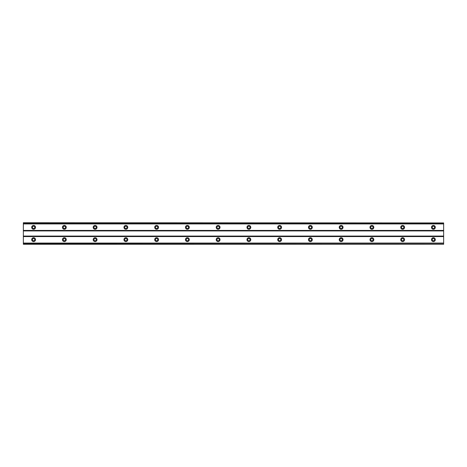 <?xml version="1.0" encoding="UTF-8"?>
<svg xmlns="http://www.w3.org/2000/svg" width="467" height="467" viewBox="0 0 467 467"><rect width="100%" height="100%" fill="white"/><g stroke="black" fill="none" stroke-linecap="round" stroke-linejoin="round"><path stroke-width="0.7" d="M33.601 228.503A1.156 1.156 0 0 1 32.451 227.347A1.156 1.156 0 0 1 33.601 226.197A1.156 1.156 0 0 1 34.756 227.347A1.156 1.156 0 0 1 33.601 228.503M433.399 228.503A1.156 1.156 0 0 1 432.244 227.347A1.156 1.156 0 0 1 433.399 226.197A1.156 1.156 0 0 1 434.549 227.347A1.156 1.156 0 0 1 433.399 228.503M402.647 228.503A1.156 1.156 0 0 1 401.492 227.347A1.156 1.156 0 0 1 402.647 226.197A1.156 1.156 0 0 1 403.797 227.347A1.156 1.156 0 0 1 402.647 228.503M371.89 228.503A1.156 1.156 0 0 1 370.74 227.347A1.156 1.156 0 0 1 371.89 226.197A1.156 1.156 0 0 1 373.045 227.347A1.156 1.156 0 0 1 371.89 228.503M341.138 228.503A1.156 1.156 0 0 1 339.982 227.347A1.156 1.156 0 0 1 341.138 226.197A1.156 1.156 0 0 1 342.293 227.347A1.156 1.156 0 0 1 341.138 228.503M310.386 228.503A1.156 1.156 0 0 1 309.23 227.347A1.156 1.156 0 0 1 310.386 226.197A1.156 1.156 0 0 1 311.536 227.347A1.156 1.156 0 0 1 310.386 228.503M279.628 228.503A1.156 1.156 0 0 1 278.478 227.347A1.156 1.156 0 0 1 279.628 226.197A1.156 1.156 0 0 1 280.784 227.347A1.156 1.156 0 0 1 279.628 228.503M248.876 228.503A1.156 1.156 0 0 1 247.726 227.347A1.156 1.156 0 0 1 248.876 226.197A1.156 1.156 0 0 1 250.032 227.347A1.156 1.156 0 0 1 248.876 228.503M218.124 228.503A1.156 1.156 0 0 1 216.968 227.347A1.156 1.156 0 0 1 218.124 226.197A1.156 1.156 0 0 1 219.274 227.347A1.156 1.156 0 0 1 218.124 228.503M187.372 228.503A1.156 1.156 0 0 1 186.216 227.347A1.156 1.156 0 0 1 187.372 226.197A1.156 1.156 0 0 1 188.522 227.347A1.156 1.156 0 0 1 187.372 228.503M156.614 228.503A1.156 1.156 0 0 1 155.464 227.347A1.156 1.156 0 0 1 156.614 226.197A1.156 1.156 0 0 1 157.77 227.347A1.156 1.156 0 0 1 156.614 228.503M125.862 228.503A1.156 1.156 0 0 1 124.707 227.347A1.156 1.156 0 0 1 125.862 226.197A1.156 1.156 0 0 1 127.018 227.347A1.156 1.156 0 0 1 125.862 228.503M95.11 228.503A1.156 1.156 0 0 1 93.955 227.347A1.156 1.156 0 0 1 95.11 226.197A1.156 1.156 0 0 1 96.26 227.347A1.156 1.156 0 0 1 95.11 228.503M64.353 228.503A1.156 1.156 0 0 1 63.203 227.347A1.156 1.156 0 0 1 64.353 226.197A1.156 1.156 0 0 1 65.508 227.347A1.156 1.156 0 0 1 64.353 228.503M33.601 237.726A1.921 1.921 0 0 0 31.68 239.653A1.921 1.921 0 0 0 33.601 241.573A1.921 1.921 0 0 0 35.521 239.653A1.921 1.921 0 0 0 33.601 237.726M433.399 237.726A1.921 1.921 0 0 0 431.479 239.653A1.921 1.921 0 0 0 433.399 241.573A1.921 1.921 0 0 0 435.32 239.653A1.921 1.921 0 0 0 433.399 237.726M402.647 237.726A1.921 1.921 0 0 0 400.721 239.653A1.921 1.921 0 0 0 402.647 241.573A1.921 1.921 0 0 0 404.568 239.653A1.921 1.921 0 0 0 402.647 237.726M371.89 237.726A1.921 1.921 0 0 0 369.969 239.653A1.921 1.921 0 0 0 371.89 241.573A1.921 1.921 0 0 0 373.816 239.653A1.921 1.921 0 0 0 371.89 237.726M341.138 237.726A1.921 1.921 0 0 0 339.217 239.653A1.921 1.921 0 0 0 341.138 241.573A1.921 1.921 0 0 0 343.058 239.653A1.921 1.921 0 0 0 341.138 237.726M310.386 237.726A1.921 1.921 0 0 0 308.459 239.653A1.921 1.921 0 0 0 310.386 241.573A1.921 1.921 0 0 0 312.306 239.653A1.921 1.921 0 0 0 310.386 237.726M279.628 237.726A1.921 1.921 0 0 0 277.707 239.653A1.921 1.921 0 0 0 279.628 241.573A1.921 1.921 0 0 0 281.554 239.653A1.921 1.921 0 0 0 279.628 237.726M248.876 237.726A1.921 1.921 0 0 0 246.955 239.653A1.921 1.921 0 0 0 248.876 241.573A1.921 1.921 0 0 0 250.797 239.653A1.921 1.921 0 0 0 248.876 237.726M218.124 237.726A1.921 1.921 0 0 0 216.203 239.653A1.921 1.921 0 0 0 218.124 241.573A1.921 1.921 0 0 0 220.045 239.653A1.921 1.921 0 0 0 218.124 237.726M187.372 237.726A1.921 1.921 0 0 0 185.446 239.653A1.921 1.921 0 0 0 187.372 241.573A1.921 1.921 0 0 0 189.293 239.653A1.921 1.921 0 0 0 187.372 237.726M156.614 237.726A1.921 1.921 0 0 0 154.694 239.653A1.921 1.921 0 0 0 156.614 241.573A1.921 1.921 0 0 0 158.541 239.653A1.921 1.921 0 0 0 156.614 237.726M125.862 237.726A1.921 1.921 0 0 0 123.942 239.653A1.921 1.921 0 0 0 125.862 241.573A1.921 1.921 0 0 0 127.783 239.653A1.921 1.921 0 0 0 125.862 237.726M95.11 237.726A1.921 1.921 0 0 0 93.184 239.653A1.921 1.921 0 0 0 95.11 241.573A1.921 1.921 0 0 0 97.031 239.653A1.921 1.921 0 0 0 95.11 237.726M64.353 237.726A1.921 1.921 0 0 0 62.432 239.653A1.921 1.921 0 0 0 64.353 241.573A1.921 1.921 0 0 0 66.279 239.653A1.921 1.921 0 0 0 64.353 237.726M33.601 225.427A1.921 1.921 0 0 0 31.68 227.347A1.921 1.921 0 0 0 33.601 229.274A1.921 1.921 0 0 0 35.521 227.347A1.921 1.921 0 0 0 33.601 225.427M433.399 225.427A1.921 1.921 0 0 0 431.479 227.347A1.921 1.921 0 0 0 433.399 229.274A1.921 1.921 0 0 0 435.32 227.347A1.921 1.921 0 0 0 433.399 225.427M402.647 225.427A1.921 1.921 0 0 0 400.721 227.347A1.921 1.921 0 0 0 402.647 229.274A1.921 1.921 0 0 0 404.568 227.347A1.921 1.921 0 0 0 402.647 225.427M371.89 225.427A1.921 1.921 0 0 0 369.969 227.347A1.921 1.921 0 0 0 371.89 229.274A1.921 1.921 0 0 0 373.816 227.347A1.921 1.921 0 0 0 371.89 225.427M341.138 225.427A1.921 1.921 0 0 0 339.217 227.347A1.921 1.921 0 0 0 341.138 229.274A1.921 1.921 0 0 0 343.058 227.347A1.921 1.921 0 0 0 341.138 225.427M310.386 225.427A1.921 1.921 0 0 0 308.459 227.347A1.921 1.921 0 0 0 310.386 229.274A1.921 1.921 0 0 0 312.306 227.347A1.921 1.921 0 0 0 310.386 225.427M279.628 225.427A1.921 1.921 0 0 0 277.707 227.347A1.921 1.921 0 0 0 279.628 229.274A1.921 1.921 0 0 0 281.554 227.347A1.921 1.921 0 0 0 279.628 225.427M248.876 225.427A1.921 1.921 0 0 0 246.955 227.347A1.921 1.921 0 0 0 248.876 229.274A1.921 1.921 0 0 0 250.797 227.347A1.921 1.921 0 0 0 248.876 225.427M218.124 225.427A1.921 1.921 0 0 0 216.203 227.347A1.921 1.921 0 0 0 218.124 229.274A1.921 1.921 0 0 0 220.045 227.347A1.921 1.921 0 0 0 218.124 225.427M187.372 225.427A1.921 1.921 0 0 0 185.446 227.347A1.921 1.921 0 0 0 187.372 229.274A1.921 1.921 0 0 0 189.293 227.347A1.921 1.921 0 0 0 187.372 225.427M156.614 225.427A1.921 1.921 0 0 0 154.694 227.347A1.921 1.921 0 0 0 156.614 229.274A1.921 1.921 0 0 0 158.541 227.347A1.921 1.921 0 0 0 156.614 225.427M125.862 225.427A1.921 1.921 0 0 0 123.942 227.347A1.921 1.921 0 0 0 125.862 229.274A1.921 1.921 0 0 0 127.783 227.347A1.921 1.921 0 0 0 125.862 225.427M95.11 225.427A1.921 1.921 0 0 0 93.184 227.347A1.921 1.921 0 0 0 95.11 229.274A1.921 1.921 0 0 0 97.031 227.347A1.921 1.921 0 0 0 95.11 225.427M64.353 225.427A1.921 1.921 0 0 0 62.432 227.347A1.921 1.921 0 0 0 64.353 229.274A1.921 1.921 0 0 0 66.279 227.347A1.921 1.921 0 0 0 64.353 225.427M33.601 240.803A1.156 1.156 0 0 1 32.451 239.653A1.156 1.156 0 0 1 33.601 238.497A1.156 1.156 0 0 1 34.756 239.653A1.156 1.156 0 0 1 33.601 240.803M433.399 240.803A1.156 1.156 0 0 1 432.244 239.653A1.156 1.156 0 0 1 433.399 238.497A1.156 1.156 0 0 1 434.549 239.653A1.156 1.156 0 0 1 433.399 240.803M402.647 240.803A1.156 1.156 0 0 1 401.492 239.653A1.156 1.156 0 0 1 402.647 238.497A1.156 1.156 0 0 1 403.797 239.653A1.156 1.156 0 0 1 402.647 240.803M371.89 240.803A1.156 1.156 0 0 1 370.74 239.653A1.156 1.156 0 0 1 371.89 238.497A1.156 1.156 0 0 1 373.045 239.653A1.156 1.156 0 0 1 371.89 240.803M341.138 240.803A1.156 1.156 0 0 1 339.982 239.653A1.156 1.156 0 0 1 341.138 238.497A1.156 1.156 0 0 1 342.293 239.653A1.156 1.156 0 0 1 341.138 240.803M310.386 240.803A1.156 1.156 0 0 1 309.23 239.653A1.156 1.156 0 0 1 310.386 238.497A1.156 1.156 0 0 1 311.536 239.653A1.156 1.156 0 0 1 310.386 240.803M279.628 240.803A1.156 1.156 0 0 1 278.478 239.653A1.156 1.156 0 0 1 279.628 238.497A1.156 1.156 0 0 1 280.784 239.653A1.156 1.156 0 0 1 279.628 240.803M248.876 240.803A1.156 1.156 0 0 1 247.726 239.653A1.156 1.156 0 0 1 248.876 238.497A1.156 1.156 0 0 1 250.032 239.653A1.156 1.156 0 0 1 248.876 240.803M218.124 240.803A1.156 1.156 0 0 1 216.968 239.653A1.156 1.156 0 0 1 218.124 238.497A1.156 1.156 0 0 1 219.274 239.653A1.156 1.156 0 0 1 218.124 240.803M187.372 240.803A1.156 1.156 0 0 1 186.216 239.653A1.156 1.156 0 0 1 187.372 238.497A1.156 1.156 0 0 1 188.522 239.653A1.156 1.156 0 0 1 187.372 240.803M156.614 240.803A1.156 1.156 0 0 1 155.464 239.653A1.156 1.156 0 0 1 156.614 238.497A1.156 1.156 0 0 1 157.77 239.653A1.156 1.156 0 0 1 156.614 240.803M125.862 240.803A1.156 1.156 0 0 1 124.707 239.653A1.156 1.156 0 0 1 125.862 238.497A1.156 1.156 0 0 1 127.018 239.653A1.156 1.156 0 0 1 125.862 240.803M95.11 240.803A1.156 1.156 0 0 1 93.955 239.653A1.156 1.156 0 0 1 95.11 238.497A1.156 1.156 0 0 1 96.26 239.653A1.156 1.156 0 0 1 95.11 240.803M64.353 240.803A1.156 1.156 0 0 1 63.203 239.653A1.156 1.156 0 0 1 64.353 238.497A1.156 1.156 0 0 1 65.508 239.653A1.156 1.156 0 0 1 64.353 240.803M23.35 222.94L443.65 222.94L23.35 222.736L23.35 244.264L443.65 244.264L23.35 244.06M443.65 222.94L443.65 244.06M23.35 243.336L443.65 243.336M443.65 243.062L23.35 243.062M23.35 236.576L443.65 236.576M443.65 236.063L23.35 236.063M23.35 230.937L443.65 230.937M443.65 230.424L23.35 230.424M23.35 223.938L443.65 223.938M443.65 223.664L23.35 223.664"/></g></svg>
